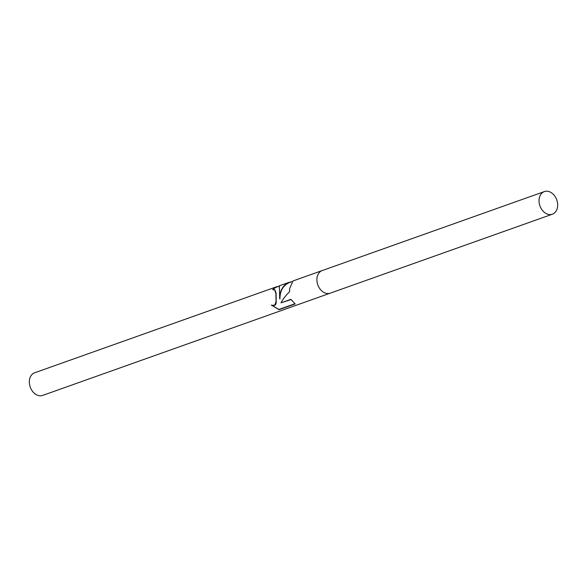 <?xml version="1.0" encoding="UTF-8"?>
<svg xmlns="http://www.w3.org/2000/svg" width="587" height="587" viewBox="0 0 587 587"><rect width="100%" height="100%" fill="white"/><g stroke="black" fill="none" stroke-linecap="round" stroke-linejoin="round"><path stroke-width="0.88" d="M278.055 286.573L279.397 285.788L279.691 298.746L280.637 291.724C282.435 286.999 285.267 283.859 289.142 282.318L291.445 281.819M322.314 270.526A11.997 8.93 70.4 0 0 322.204 270.563L292.986 280.953L289.685 288.51L289.611 291.673C285.341 295.958 282.479 299.686 281.019 302.848L290.895 299.333L295.158 303.949L279.03 309.679L271.275 305.064L273.058 305.453L275.024 304.756L276.029 301.425L275.905 293.412L274.569 289.655L272.728 289.787A11.997 8.93 -109.6 0 1 276.338 286.867L34.626 372.796A11.997 8.93 70.4 0 0 29.35 381.058A11.997 8.93 70.4 0 0 42.668 395.411L330.239 293.17A11.997 8.93 70.4 0 0 330.356 293.133M330.239 293.17A11.997 8.93 70.4 0 1 316.921 278.825A11.997 8.93 70.4 0 1 322.204 270.563A11.997 8.93 70.4 0 0 316.921 278.825A11.997 8.93 70.4 0 0 330.239 293.17L552.374 214.204A11.997 8.93 70.4 0 0 557.65 205.942A11.997 8.93 70.4 0 0 544.332 191.589A11.997 8.93 70.4 0 0 539.057 199.859A11.997 8.93 70.4 0 0 552.374 214.204M290.991 299.568L281.019 302.848M291.834 281.679L289.164 282.626C282.949 285.664 279.882 291.064 279.962 298.834L279.691 298.746M271.634 305.189L278.876 309.459L294.769 303.809M279.412 286.089L276.433 287.153A11.696 8.71 70.4 0 0 273.16 289.648M274.826 289.743L276.088 292.994L276.191 302.833L275.707 304.455L274.584 305.438L271.766 305.233M276.338 286.867A11.997 8.93 -109.6 0 1 277.878 286.522M289.142 282.318L279.361 285.796M322.204 270.563L544.332 191.589"/></g></svg>
